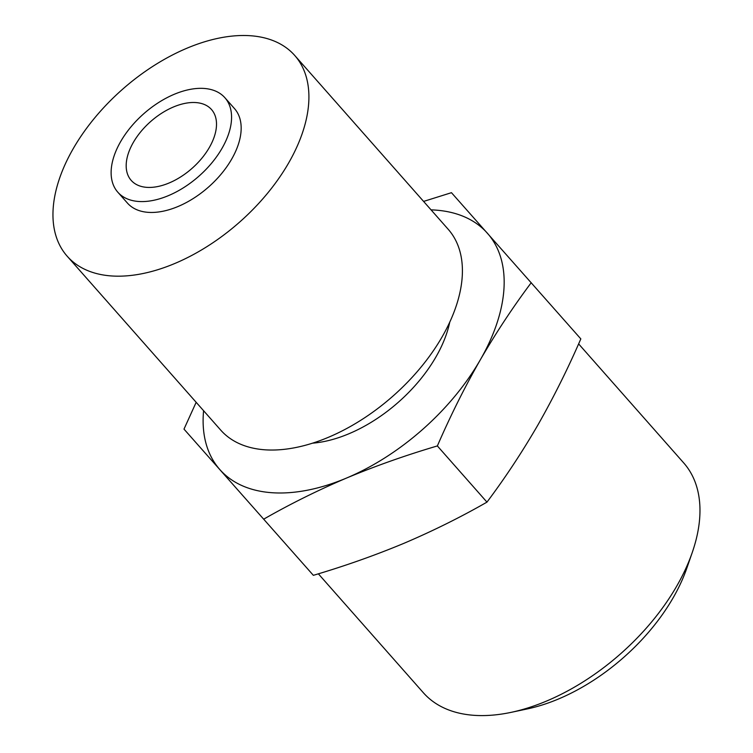 <?xml version="1.0" encoding="UTF-8"?>
<svg xmlns="http://www.w3.org/2000/svg" width="753" height="753" viewBox="0 0 753 753"><rect width="100%" height="100%" fill="white"/><g stroke="black" fill="none" stroke-linecap="round" stroke-linejoin="round"><path stroke-width="1.13" d="M578.624 343.895L683.705 462.916A173.642 101.326 138.6 0 1 692.252 552.495L686.83 568.148A152.897 89.221 138.6 0 1 527.411 708.902L511.212 712.338A173.642 101.326 138.6 0 1 474.465 715.35A173.642 101.326 138.6 0 1 423.374 692.76L318.359 573.814M692.252 552.495A173.642 101.326 138.6 0 1 511.212 712.338M146.967 187.365A53.548 31.25 138.6 0 1 131.21 180.4A53.548 31.25 138.6 0 1 150.666 121.534A53.548 31.25 138.6 0 1 211.489 109.514A53.548 31.25 138.6 0 1 201.729 158.384A53.548 31.25 138.6 0 1 146.967 187.365M313.352 575.33L183.996 429.116L313.352 575.33C344.855 566.03 375.116 555.328 404.135 543.233C432.984 530.931 460.601 517.226 486.965 502.129C505.188 477.835 522.158 452.129 537.877 425.021C553.455 397.659 567.781 368.951 580.827 338.897L451.461 192.683L423.591 201.418M183.996 429.116L196.166 402.3M263.748 519.137C290.121 504.039 317.728 490.335 346.578 478.033A178.489 104.159 138.6 0 1 219.895 469.627A178.489 104.159 138.6 0 1 203.583 410.696M486.965 502.129L437.361 445.936C450.435 415.816 464.752 387.108 480.31 359.821C496.076 332.666 513.047 306.96 531.223 282.714M431.045 209.861A178.489 104.159 138.6 0 1 487.37 233.195A178.489 104.159 138.6 0 1 480.31 359.821A178.489 104.159 138.6 0 1 346.578 478.033C375.606 465.938 405.867 455.236 437.361 445.936M449.767 322.077A116.018 67.704 138.6 0 1 312.608 443.169M294.677 55.402L448.176 229.26A151.72 88.534 138.6 0 1 420.522 367.737A151.72 88.534 138.6 0 1 265.348 449.833A151.72 88.534 138.6 0 1 220.704 430.095L67.205 256.236A151.72 88.534 138.6 0 1 122.344 89.447A151.72 88.534 138.6 0 1 294.677 55.402A151.72 88.534 138.6 0 1 267.023 193.879A151.72 88.534 138.6 0 1 111.849 275.974A151.72 88.534 138.6 0 1 67.205 256.236M224.874 97.702L234.465 108.564A71.394 41.66 138.6 0 1 221.457 173.736A71.394 41.66 138.6 0 1 148.426 212.365A71.394 41.66 138.6 0 1 127.426 203.075L117.826 192.213A71.394 41.66 138.6 0 1 143.776 113.722A71.394 41.66 138.6 0 1 224.874 97.702A71.394 41.66 138.6 0 1 211.857 162.864A71.394 41.66 138.6 0 1 138.834 201.493A71.394 41.66 138.6 0 1 117.826 192.213"/></g></svg>
